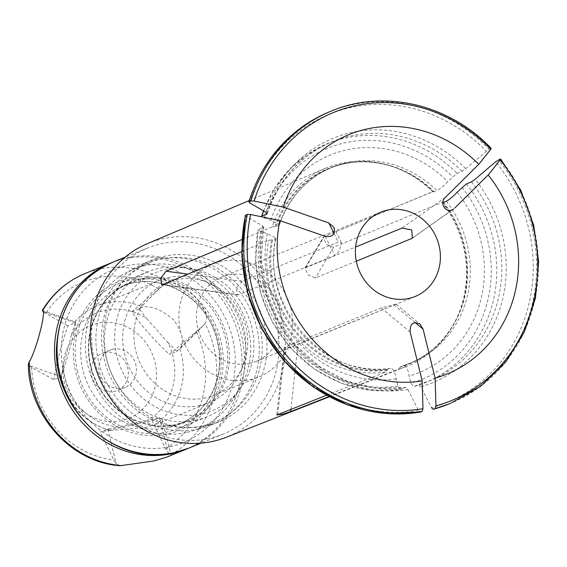 <?xml version="1.0" encoding="UTF-8"?>
<svg xmlns="http://www.w3.org/2000/svg" width="567" height="567" viewBox="0 0 567 567"><rect width="100%" height="100%" fill="white"/><g stroke="black" fill="none" stroke-linecap="round" stroke-linejoin="round"><path stroke-width="0.43" stroke-dasharray="2.83 2.13" d="M241.989 239.494L272.195 226.878A107.043 98.679 -112.2 0 1 325.097 168.442A107.043 98.679 -112.2 0 1 393.704 166.974A107.043 98.679 -112.2 0 1 432.6 191.689A107.043 98.679 -112.2 0 1 432.678 191.759L324.182 236.609L323.247 237.382L326.507 244.497L333.623 247.233L442.104 202.384A107.043 98.679 -112.2 0 1 456.024 319.696A107.043 98.679 -112.2 0 1 405.979 366.643A107.043 98.679 -112.2 0 1 398.53 369.209L400.692 366.622L411.741 362.575A105.448 97.205 -112.2 0 1 403.421 365.502C406.199 365.687 408.098 369.202 409.126 376.049L410.877 383.157L413.449 386.708L418.432 384.674L420.898 386.729L431.444 407.701A155.663 143.501 -112.2 0 0 495.7 161.751M442.104 202.384L442.983 202.532A105.738 97.481 -112.2 0 1 456.683 318.349A105.738 97.481 -112.2 0 1 399.962 367.232M457.158 192.206A117.497 108.311 -112.2 0 1 409.126 376.049M272.195 226.878L276.172 226.339L278.907 225.219A105.448 97.205 -112.2 0 1 332.064 167.315A105.448 97.205 -112.2 0 1 436.895 190.654C440.19 188.832 443.798 185.806 447.724 181.582L456.981 173.318L461.97 171.284L465.656 168.668L489.03 149.171A157.81 145.478 67.8 0 0 329.661 111.734M278.907 225.219L279.46 224.73L270.863 220.28L264.257 217.983L261.926 215.999M356.317 261.217L315.295 277.95L308.306 275.045L304.94 268.078L355.622 247.021M432.678 191.759L434.159 191.766L436.895 190.654M491.206 148.398L489.03 149.171M270.863 220.28A117.497 108.311 -112.2 0 1 447.724 181.582M326.486 395.277L385.581 372.037L387.743 369.45L390.479 368.337A105.448 97.205 -112.2 0 1 275.392 238.686L275.959 238.126L267.348 233.739L260.742 231.442L258.403 229.458L258.141 229.741M275.973 238.126C259.92 306.577 326.018 380.741 390.776 368.252L390.479 368.337C393.25 368.522 395.149 372.037 396.184 378.884L397.928 385.992L400.5 389.543A129.12 119.027 -112.2 0 1 258.403 229.458L263.393 227.424L262.592 225.794L246.149 216.36L245.539 215.141M400.359 389.579L405.483 387.502A129.12 119.027 -112.2 0 1 263.393 227.424L263.768 227.055M262.592 225.794A131.991 121.678 67.8 0 0 407.949 389.564L405.674 387.452L376.119 388.119L346.834 381.038L319.618 366.601L296.151 345.679L277.908 319.547L266.015 289.815L261.21 258.325L263.79 227.027M407.949 389.564L418.503 410.536L420.353 412.081M242.024 281.296L236.34 288.1L237.523 294.904L238.501 294.755L334.679 255.504L339.186 251.287L341.454 242.669L338.201 242.045L242.024 281.296L187.84 274.102M241.719 251.599L268.673 240.337L272.656 239.798L275.392 238.686M249.792 363.355A45.551 41.993 -112.2 0 1 198.826 331.674A45.551 41.993 -112.2 0 1 221.74 277.029A45.551 41.993 -112.2 0 1 228.104 275.052A45.551 41.993 -112.2 0 1 279.07 306.733A45.551 41.993 -112.2 0 1 256.156 361.377A45.551 41.993 -112.2 0 1 249.792 363.355M415.072 322.503L394.136 305.067C397.141 304.04 396.865 303.947 393.314 304.791L381.187 307.902L285.01 347.153L284.039 347.84L290.219 347.202L396.163 304.203M205.318 397.949A60.974 56.211 -112.2 0 1 137.101 355.544A60.974 56.211 -112.2 0 1 167.768 282.394A60.974 56.211 -112.2 0 1 242.846 317.612A60.974 56.211 -112.2 0 1 213.844 395.305A60.974 56.211 -112.2 0 1 205.318 397.949M221.236 261.408A60.974 56.211 67.8 0 0 212.717 264.052A60.974 56.211 67.8 0 0 182.05 337.202A60.974 56.211 67.8 0 0 250.274 379.607A60.974 56.211 67.8 0 0 258.793 376.963A60.974 56.211 67.8 0 0 289.461 303.813A60.974 56.211 67.8 0 0 221.236 261.408M77.573 371.683A78.31 72.193 -112.2 0 1 118.659 283.713A78.31 72.193 -112.2 0 1 215.091 328.938A78.31 72.193 -112.2 0 1 177.84 428.723A78.31 72.193 -112.2 0 1 166.889 432.125A78.31 72.193 -112.2 0 1 77.573 371.683M209.216 438.44A100.423 92.577 -112.2 0 1 96.851 368.585A100.423 92.577 -112.2 0 1 147.363 248.112A100.423 92.577 -112.2 0 1 271.026 306.116A100.423 92.577 -112.2 0 1 223.249 434.074A100.423 92.577 -112.2 0 1 209.216 438.44M147.307 243.69A104.548 96.383 -112.2 0 1 252.308 266.391A104.548 96.383 -112.2 0 1 226.304 437.27M385.581 372.037A107.043 98.679 -112.2 0 1 268.673 240.337M396.184 378.884A117.497 108.311 -112.2 0 1 267.348 233.739M471.404 181.908A129.12 119.027 -112.2 0 1 430.048 380.677L418.432 384.674A129.12 119.027 -112.2 0 0 430.048 380.677L425.066 382.711A129.12 119.027 -112.2 0 1 413.449 386.708M206.14 425.923A87.516 80.677 -112.2 0 1 108.226 365.049A87.516 80.677 -112.2 0 1 152.239 260.069A87.516 80.677 -112.2 0 1 260.005 310.61A87.516 80.677 -112.2 0 1 218.373 422.117A87.516 80.677 -112.2 0 1 206.14 425.923M198.422 429.07A87.516 80.677 -112.2 0 1 100.501 368.203A87.516 80.677 -112.2 0 1 144.521 263.216A87.516 80.677 -112.2 0 1 252.28 313.764A87.516 80.677 -112.2 0 1 210.648 425.271A87.516 80.677 -112.2 0 1 198.422 429.07M196.232 420.154A78.31 72.193 -112.2 0 1 108.609 365.68A78.31 72.193 -112.2 0 1 147.994 271.742A78.31 72.193 -112.2 0 1 244.427 316.967A78.31 72.193 -112.2 0 1 207.175 416.752A78.31 72.193 -112.2 0 1 196.232 420.154M328.895 396.588L398.53 369.209M305.868 267.326L324.189 236.609L432.6 191.689M112.911 349.215A20.086 18.513 67.8 0 0 110.104 350.087A20.086 18.513 67.8 0 0 100.55 375.68A20.086 18.513 67.8 0 0 125.279 387.282A20.086 18.513 67.8 0 0 135.385 363.185A20.086 18.513 67.8 0 0 112.911 349.215M152.091 420.749L159.497 417.73A28.69 1.758 166.2 0 0 159.582 417.695L147.271 420.544A59.57 54.914 67.8 0 0 167.712 342.291L146.697 318.611A59.57 54.914 67.8 0 0 104.994 310.333A59.57 54.914 67.8 0 0 71.414 335.083L63.575 365.077A59.57 54.914 67.8 0 0 118.418 426.859L107.787 429.028A28.69 1.758 166.2 0 0 107.702 429.063L100.295 432.082L152.091 420.749L165.578 448.674L168.038 452.501L170.731 454.762A100.423 92.577 67.8 0 0 205.034 323.438C213.185 311.765 185.77 280.892 169.037 282.876A100.423 92.577 67.8 0 0 85.071 273.528M147.271 420.544L118.418 426.859M159.582 417.695L162.197 419.516L154.43 424.924L145.946 427.539L110.445 430.424L109.544 430.388L107.787 429.028M61.222 376.694L28.903 365.439L31.61 367.423L53.815 379.713L61.222 376.694A28.69 8.625 -70.8 0 0 61.3 376.658L60.726 375.793L61.101 374.83C66.332 364.638 78.43 318.328 74.943 321.822L74.738 321.893C80.875 314.784 88.232 309.462 96.808 305.932A65.992 60.839 -112.2 0 1 142.686 307.002L139.177 308.852L146.697 318.611M61.3 376.658L63.575 365.077M71.414 335.083L75.368 322.821A28.69 8.625 -70.8 0 0 75.283 322.85L67.877 325.876C61.314 344.679 56.629 362.625 53.815 379.713M42.49 310.418L75.432 321.893L74.943 321.822L75.368 322.821M121.6 420.643A50.215 46.288 -112.2 0 1 69.677 395.468A50.215 46.288 -112.2 0 1 74.695 336.819A50.215 46.288 -112.2 0 1 149.61 348.471A50.215 46.288 -112.2 0 1 121.6 420.643M104.86 352.504A20.086 18.513 67.8 0 0 102.053 353.376A20.086 18.513 67.8 0 0 92.499 378.969A20.086 18.513 67.8 0 0 117.234 390.564A20.086 18.513 67.8 0 0 127.334 366.473A20.086 18.513 67.8 0 0 104.86 352.504M202.043 413.825A74.603 68.77 -112.2 0 1 117.085 318.115A74.603 68.77 -112.2 0 1 233.71 292.593A74.603 68.77 -112.2 0 1 202.043 413.825M199.995 405.483A65.992 60.839 -112.2 0 1 126.15 359.577A65.992 60.839 -112.2 0 1 159.348 280.41A65.992 60.839 -112.2 0 1 240.606 318.526A65.992 60.839 -112.2 0 1 209.216 402.613A65.992 60.839 -112.2 0 1 199.995 405.483M111.593 262.719A100.423 92.577 -112.2 0 1 233.965 321.234A100.423 92.577 -112.2 0 1 187.471 448.667M166.45 457.25L170.731 454.762M202.398 425.916A86.078 79.352 -112.2 0 1 106.086 366.048A86.078 79.352 -112.2 0 1 149.376 262.783A86.078 79.352 -112.2 0 1 255.377 312.502A86.078 79.352 -112.2 0 1 214.425 422.181A86.078 79.352 -112.2 0 1 202.398 425.916M186.167 432.543A86.078 79.352 -112.2 0 1 89.855 372.668A86.078 79.352 -112.2 0 1 133.153 269.403A86.078 79.352 -112.2 0 1 145.18 265.668A86.078 79.352 -112.2 0 1 241.492 325.536A86.078 79.352 -112.2 0 1 198.202 428.801A86.078 79.352 -112.2 0 1 186.167 432.543M205.034 323.438L203.482 325.451L169.42 354.418C154.919 340.916 142.345 326.748 131.693 311.914L162.871 285.364L169.037 282.876M119.694 465.663L116.242 463.834L113.783 460.007L100.295 432.082M43.602 312.204L67.877 325.876M203.489 325.458L179.831 348.854C184.537 342.149 182.581 332.638 173.977 320.32C162.658 310.17 152.225 305.733 142.686 307.002M167.712 342.291L176.911 351.363A28.69 10.39 45.3 0 1 176.826 351.398L169.42 354.418M161.439 419.268A65.992 60.839 -112.2 0 0 179.831 348.854L176.911 351.363M131.693 311.914L139.099 308.887A28.69 10.39 45.3 0 1 139.177 308.852M28.903 365.439L28.35 364.113M443.592 202.398A105.448 97.205 -112.2 0 1 409.013 363.695A105.448 97.205 -112.2 0 1 400.692 366.622M446.321 201.278A105.448 97.205 -112.2 0 1 411.741 362.575L409.013 363.695C430.126 354.829 446.016 339.711 456.683 318.349L456.024 319.696M462.013 187.401A124.818 115.066 -112.2 0 1 410.877 383.157M263.669 210.938A129.12 119.027 -112.2 0 1 327.492 143.614A129.12 119.027 -112.2 0 1 456.981 173.318M264.257 217.983A124.818 115.066 -112.2 0 1 452.579 176.776M466.414 183.942A129.12 119.027 -112.2 0 1 425.066 382.711L413.386 386.729M267.163 213.185A129.12 119.027 -112.2 0 1 332.482 141.58A129.12 119.027 -112.2 0 1 461.97 171.284M465.656 168.668A131.991 121.678 67.8 0 0 266.107 212.334M420.898 386.729A131.991 121.678 67.8 0 0 475.089 179.292M249.664 202.901A155.663 143.501 -112.2 0 1 486.266 151.127M500.278 159.051A157.81 145.478 -112.2 0 1 450.737 403.222M448.915 403.966A157.81 145.478 67.8 0 0 498.464 159.795M333.623 247.233L315.295 277.95M445.315 197.436L402.046 228.076M452.558 209.613L413.017 237.608M275.108 226.573A105.738 97.481 -112.2 0 1 395.114 167.478A105.738 97.481 -112.2 0 1 433.549 191.901M276.172 226.339A105.448 97.205 -112.2 0 1 329.328 168.434A105.448 97.205 -112.2 0 1 434.159 191.766M397.928 385.992A124.818 115.066 -112.2 0 1 260.742 231.442M418.503 410.536A155.663 143.501 -112.2 0 1 246.149 216.36M331.482 110.997A157.81 145.478 -112.2 0 1 490.852 148.426M162.538 284.669L238.501 294.755M325.274 236.389L334.679 255.504M334.006 233.526L338.201 242.045M170.447 446.605A93.25 85.964 -112.2 0 1 64.255 326.968A93.25 85.964 -112.2 0 1 210.038 295.074A93.25 85.964 -112.2 0 1 170.447 446.605M112.876 262.181A100.423 92.577 -112.2 0 1 236.538 320.185A100.423 92.577 -112.2 0 1 188.768 448.15M387.013 370.067A105.738 97.481 -112.2 0 1 271.593 240.032M387.743 369.45A105.448 97.205 -112.2 0 1 272.656 239.798M290.935 409.254L297.958 344.318M410.154 332.021L381.187 307.902M277.731 414.449L285.01 347.153M110.445 430.424A65.992 60.839 -112.2 0 1 61.101 374.83M74.943 321.822A65.992 60.839 -112.2 0 1 96.808 305.932L159.348 280.41M167.378 434.088A80.344 74.064 -112.2 0 1 75.886 331.022A80.344 74.064 -112.2 0 1 201.483 303.536A80.344 74.064 -112.2 0 1 167.378 434.088M141.077 278.766A75.368 69.479 67.8 0 0 90.996 366.707A75.368 69.479 67.8 0 0 176.968 424.874A75.368 69.479 67.8 0 0 227.048 336.933A75.368 69.479 67.8 0 0 141.077 278.766M175.756 424.555A74.603 68.77 -112.2 0 1 92.279 372.661A74.603 68.77 -112.2 0 1 129.8 283.167A74.603 68.77 -112.2 0 1 221.669 326.259A74.603 68.77 -112.2 0 1 186.182 421.309A74.603 68.77 -112.2 0 1 175.756 424.555M168.066 427.688A74.603 68.77 -112.2 0 1 84.596 375.801A74.603 68.77 -112.2 0 1 122.118 286.307A74.603 68.77 -112.2 0 1 213.979 329.392A74.603 68.77 -112.2 0 1 178.492 424.449A74.603 68.77 -112.2 0 1 168.066 427.688M165.578 448.674A93.25 85.964 67.8 0 0 196.21 331.404M31.61 367.423A93.25 85.964 67.8 0 0 113.783 460.007M158.484 288.901A93.25 85.964 67.8 0 0 53.659 303.047A93.25 85.964 67.8 0 0 45.672 313.586M107.702 429.063L116.242 463.834M159.497 417.73L168.038 452.501M139.099 308.887L162.871 285.364M176.826 351.398L200.598 327.868M75.283 322.85L43.517 311.793M267.277 213.66C278.978 179.243 300.708 155.216 332.482 141.58L327.492 143.614L306.79 154.763L288.78 170.107L274.166 189.045L263.506 210.846M304.947 268.078L323.254 237.389M412.329 238.239L453.706 208.932M279.474 224.73C289.17 197.302 306.697 178.166 332.064 167.315L329.328 168.434C350.619 159.993 372.547 159.674 395.114 167.478L393.704 166.974M258.105 229.77L255.554 261.011L260.366 292.374L272.231 321.95L290.439 347.954L313.884 368.791L341.143 383.186L370.563 390.266L400.345 389.579M237.523 294.897L161.737 284.84M341.433 242.683L333.913 227.402M380.684 212.164L221.74 277.029M415.108 296.513L256.156 361.377M213.844 395.305L258.793 376.963M167.768 282.394L212.717 264.052M147.363 248.112L125.109 257.191M223.249 434.074L200.994 443.153M152.239 260.069L144.521 263.216M218.373 422.117L210.648 425.271M147.994 271.742L118.659 283.713M207.175 416.752L177.84 428.723M329.285 396.794L405.979 366.643M249.204 200.562L325.097 168.442M284.046 347.84L276.781 414.994M396.149 304.217L420.005 324.083M109.544 430.388C83.2 422.068 66.927 403.867 60.726 375.793M149.376 262.783L133.153 269.403M214.425 422.181L198.202 428.801M129.8 283.167L122.118 286.307C156.832 270.764 203.199 294.337 215.453 334.672C222.158 356.182 220.591 376.375 210.761 395.234C203.149 408.906 192.397 418.644 178.492 424.449L186.182 421.309L175.89 424.506C144.472 432.146 107.858 411.599 94.838 378.309C78.65 341.447 95.795 295.868 129.8 283.167M209.216 402.613L154.444 424.966M110.104 350.087L102.053 353.376M125.279 387.282L117.234 390.564M162.197 419.523L170.865 454.819"/><path stroke-width="0.85" d="M442.848 202.504L446.321 201.278C449.624 199.456 453.231 196.437 457.158 192.206L466.414 183.942L471.404 181.908L475.089 179.292L495.7 161.751L500.278 159.051L500.193 159.922A155.663 143.501 -112.2 0 1 435.945 405.866L435.116 408.502L433.301 409.246A157.81 145.478 67.8 0 0 448.915 403.966L433.231 409.268L431.444 407.701M261.663 216.254L261.926 215.999A129.12 119.027 -112.2 0 1 263.669 210.938M254.158 201.065A155.663 143.501 -112.2 0 1 490.76 149.291L478.754 164.338A129.354 119.247 -112.2 0 0 283.33 207.104L254.158 201.065L250.876 200.938A157.81 145.478 -112.2 0 1 331.482 110.997L329.661 111.734C289.886 128.893 262.925 158.951 248.778 201.909L249.062 201.682L249.664 202.901L266.107 212.334L266.908 213.965L261.926 215.999M267.277 213.631L266.908 213.965A129.12 119.027 -112.2 0 1 267.163 213.185M500.64 159.029L500.278 159.051M500.193 159.922L488.187 174.969A129.354 119.247 -112.2 0 1 435.123 378.111L435.945 405.866M355.622 247.021L402.046 228.076L411.77 229.954L412.329 238.232L356.317 261.217M478.754 164.338L445.315 197.436C438.617 203.546 446.576 214.446 453.706 208.932L452.558 209.613M490.76 149.291L490.852 148.426M488.187 174.969L454.748 208.061M245.263 215.41L245.539 215.141A157.81 145.478 67.8 0 0 420.353 412.081L383.476 413.308L347.117 404.803L313.409 387.148L284.436 361.448L261.989 329.299L247.467 292.714L241.769 253.952L245.249 215.432M250.876 200.938L249.062 201.682A157.81 145.478 67.8 0 1 329.661 111.734M241.719 251.599L162.538 284.669L161.602 284.825L160.83 278.092L166.053 271.21L241.989 239.494M435.123 378.111L423.102 329.186L420.005 324.083C413.244 321.007 409.962 323.651 410.154 332.021L422.174 380.946A129.354 119.247 -112.2 0 1 279.815 220.563L325.274 236.389C332.631 237.304 335.515 234.306 333.913 227.402L328.789 222.93L334.006 233.526M279.815 220.563L250.642 214.524L247.361 214.397L245.539 215.141M283.33 207.104L328.789 222.93M387.055 210.187A45.551 41.993 -112.2 0 1 438.022 241.868A45.551 41.993 -112.2 0 1 415.108 296.513A45.551 41.993 -112.2 0 1 359.017 270.204A45.551 41.993 -112.2 0 1 380.684 212.164A45.551 41.993 -112.2 0 1 387.055 210.187M329.285 396.794L226.304 437.27A104.548 96.383 -112.2 0 1 212.76 441.388A104.548 96.383 -112.2 0 1 95.972 369.259A104.548 96.383 -112.2 0 1 147.307 243.69L249.204 200.562M422.174 380.946L422.996 408.701L422.167 411.337L420.353 412.081M276.781 414.994L282.947 414.137L290.68 411.614L328.895 396.588M276.767 415.03L326.486 395.277M187.471 448.667A100.423 92.577 -112.2 0 1 186.189 449.199A100.423 92.577 -112.2 0 1 172.155 453.557A100.423 92.577 -112.2 0 1 59.79 383.71A100.423 92.577 -112.2 0 1 110.303 263.237A100.423 92.577 -112.2 0 1 111.593 262.719M110.303 263.237L85.071 273.528A100.423 92.577 67.8 0 0 42.702 310.525C46.409 311.375 36.182 350.491 29.278 361.895A100.423 92.577 67.8 0 0 121.31 465.578L154.139 460.914L166.45 457.25L186.189 449.199M121.31 465.578L119.694 465.663C70.861 462.509 28.442 414.966 28.35 364.113L29.278 361.895M43.517 311.793L42.291 310.44C52.717 293.387 66.984 281.083 85.071 273.528M42.972 311.602L43.602 312.204M448.915 403.966L450.737 403.222A157.81 145.478 -112.2 0 1 435.116 408.502M413.017 237.608L411.472 238.707M166.053 271.21L187.84 274.102M174.728 452.509A100.423 92.577 -112.2 0 1 62.363 382.661A100.423 92.577 -112.2 0 1 112.876 262.181C79.019 277.667 60.315 304.996 56.764 344.169C50.874 408.332 115.37 467.995 174.558 452.565L188.768 448.15A100.423 92.577 -112.2 0 1 174.728 452.509M422.167 411.337A157.81 145.478 -112.2 0 1 247.361 214.397M422.996 408.701A155.663 143.501 -112.2 0 1 250.642 214.524M290.68 411.614L290.935 409.254M423.102 329.186L415.072 322.503M263.506 210.846L261.649 216.211M450.737 403.222L480.696 386.255L505.672 362.115L524.269 332.142L535.468 298.022L538.65 261.642L533.653 225.014L520.754 190.172L500.661 159.036M491.199 148.377C449.468 104.243 383.852 88.828 331.482 110.997M125.109 257.191L112.876 262.181M200.994 443.153L188.768 448.15"/></g></svg>

